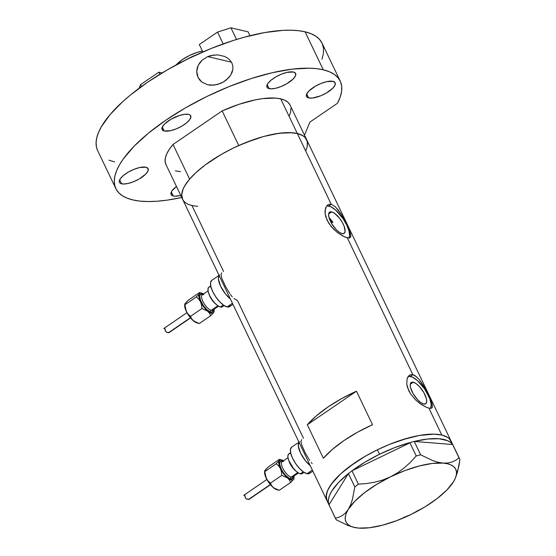 <?xml version="1.0" encoding="UTF-8"?>
<svg xmlns="http://www.w3.org/2000/svg" width="556" height="556" viewBox="0 0 556 556"><rect width="100%" height="100%" fill="white"/><g stroke="black" fill="none" stroke-linecap="round" stroke-linejoin="round"><path stroke-width="0.83" d="M299.024 442.27A15.881 5.949 55.7 0 0 300.546 453.029A15.881 5.949 55.7 0 0 310.255 465.719L305.452 460.792L300.546 453.029L298.322 445.898L298.739 442.715L299.517 441.798L298.739 442.715L298.322 445.898L300.546 453.029L305.452 460.792L310.255 465.719A15.881 5.949 -124.3 0 1 300.546 453.029A15.881 5.949 -124.3 0 1 299.024 442.27M219.606 275.005L218.821 275.922L218.404 279.105L220.635 286.236L225.541 293.999L230.344 298.926A15.881 5.949 -124.3 0 1 220.635 286.236A15.881 5.949 -124.3 0 1 219.106 275.477A15.881 5.949 55.7 0 0 220.635 286.236A15.881 5.949 55.7 0 0 230.344 298.926L225.541 293.999L220.635 286.236L218.404 279.105L218.821 275.922L219.606 275.005L211.718 280.391A15.881 5.949 55.7 0 0 214.123 294.263A15.881 5.949 55.7 0 0 227.098 306.912L232.429 303.27L227.098 306.912A15.881 5.949 55.7 0 0 229.635 306.62L232.943 304.354M331.647 211.878A12.878 4.823 -124.3 0 1 342.169 222.136A12.878 4.823 -124.3 0 1 344.115 233.381A12.878 4.823 -124.3 0 1 342.065 233.624L339.202 232.213L335.984 229.364L331.557 223.38L328.909 217.187L328.617 213.99L329.576 212.128L331.647 211.878L334.51 213.289L339.32 217.973L342.155 222.115L344.192 226.361L345.095 231.511L344.129 233.374L342.065 233.624A12.878 4.823 -124.3 0 1 331.543 223.366A12.878 4.823 -124.3 0 1 329.59 212.121A12.878 4.823 -124.3 0 1 331.647 211.878L328.624 213.949L331.647 211.878M329.298 217.841L331.029 219.773L329.298 217.841M331.029 219.773L332.717 222.115L331.355 223.039L332.717 222.115L331.876 220.899M413.275 382.25A12.878 4.823 -124.3 0 1 423.797 392.508A12.878 4.823 -124.3 0 1 425.743 403.753A12.878 4.823 -124.3 0 1 423.693 403.99L420.829 402.579L417.612 399.736L413.184 393.752L410.536 387.56L410.245 384.363L411.204 382.493L413.275 382.25L416.138 383.661L419.356 386.503L423.783 392.487L426.424 398.68L426.723 401.877L425.757 403.746L423.693 403.99A12.878 4.823 -124.3 0 1 413.171 393.731A12.878 4.823 -124.3 0 1 411.218 382.486A12.878 4.823 -124.3 0 1 413.275 382.25L410.252 384.314L413.275 382.25M431.817 408.055L430.65 408.41A19.849 7.436 55.7 0 0 425.694 390.555A19.849 7.436 55.7 0 0 410.453 376.363L412.886 374.702L414.908 375.543L419.085 379.303L425.097 388.491L430.08 398.513L432.095 403.774L432.429 407.152L431.817 408.055L430.65 408.41L426.751 407.485L421.378 404.546L415.596 399.889L410.599 393.919L408.743 390.639L406.763 384.161L407.103 378.712L409.362 375.307L411.009 374.626L412.886 374.702L347.319 237.85L342.572 235.89L336.839 232.047L331.293 226.66L327.116 220.273L325.135 213.796L325.031 210.87L326.407 206.332L327.734 204.942L329.381 204.254L331.258 204.33L335.372 206.742L341.537 214.769L348.452 228.148L350.878 235.355L350.19 237.683L349.022 238.037A19.849 7.436 55.7 0 0 344.067 220.19A19.849 7.436 55.7 0 0 328.825 205.991L331.258 204.33L297.321 133.503A68.819 24.214 154.4 0 0 221.712 154.193A68.819 24.214 154.4 0 0 182.576 199.229A68.819 24.214 -25.6 0 1 189.617 179.101L173.02 144.463A68.819 24.214 154.4 0 0 165.98 164.59L182.576 199.229A68.819 24.214 -25.6 0 0 197.7 206.29M350.19 237.683L347.319 237.85L412.886 374.702L417 377.114M451.799 443.104L449.512 438.934L447.49 437.301L441.791 435.028L428.94 408.215L441.791 435.028A68.819 24.214 -25.6 0 1 451.159 441.283A68.819 24.214 154.4 0 0 377.406 449.776A68.819 24.214 154.4 0 0 327.039 500.747A68.819 24.214 -25.6 0 1 366.175 455.718A68.819 24.214 -25.6 0 1 441.791 435.028L434.062 434.139L429.531 434.222L419.342 435.452L407.993 438.052L389.749 444.279L377.461 449.748L365.619 456.038L349.682 466.47L340.863 473.698L333.906 480.829L329.069 487.577L327.505 490.726L326.17 496.432L327.248 501.158M323.377 458.283L307.315 424.763A68.819 24.214 -25.6 0 1 356.459 391.202L372.513 424.714A68.819 24.214 154.4 0 0 323.377 458.283L307.315 424.763L316.267 415.93L327.915 407.048L341.579 398.638L356.459 391.202L307.315 424.763L356.459 391.202L372.513 424.714L357.633 432.158L343.976 440.56L332.328 449.443L323.377 458.283M303.493 438.288L237.495 300.553L234.034 298.579M430.65 408.41L426.751 407.485L419.926 403.531L415.596 399.889L410.599 393.919L407.451 387.351L406.763 384.161L407.103 378.712L408.034 376.697L409.404 375.286M419.085 379.303L423.165 385.134L428.606 395.33L432.095 403.774L432.429 407.152M349.022 238.037L345.123 237.12L338.298 233.166L333.968 229.517L328.971 223.554L325.823 216.986L325.135 213.796L325.482 208.347L326.407 206.332L327.776 204.914M337.457 208.931L341.537 214.769L346.979 224.965L350.468 233.402L350.801 236.78M307.204 146.819L307.329 141.578L305.049 137.408L303.027 135.775L297.321 133.503A68.819 24.214 -25.6 0 1 306.697 139.758A68.819 24.214 154.4 0 0 297.321 133.503L331.258 204.33L335.372 206.742M223.575 271.495L191.945 205.477L188.825 204.511M327.262 501.178L326.414 498.954L326.532 493.714L327.491 490.753L331.188 484.297L340.828 473.733L354.631 462.94L365.563 456.073L377.406 449.776L379.546 454.245L365.035 462.112L352.059 470.765L411.315 442.201L352.059 470.765A68.819 24.214 -25.6 0 1 379.546 454.245L377.406 449.776L389.693 444.3L401.96 439.852L419.293 435.466L434.021 434.139L441.756 435.021L447.469 437.287L449.498 438.913L451.173 441.297L290.1 105.126A68.819 24.214 154.4 0 0 280.731 98.871L297.321 133.503L289.593 132.613L285.061 132.696L274.873 133.926L263.523 136.526L245.286 142.753L232.992 148.23L221.149 154.512L205.213 164.944L196.4 172.179L189.436 179.303L184.599 186.051L183.035 189.207L181.701 194.906L182.785 199.639M327.734 204.942L329.381 204.254L331.258 204.33L328.825 205.991A19.849 7.436 55.7 0 0 326.713 205.915M349.05 237.982L349.557 236.251L349.105 231.324L346.784 225.09L342.955 218.501L335.699 210.119L330.917 206.769L327.046 205.859M409.362 375.307L411.009 374.626L412.886 374.702L410.453 376.363A19.849 7.436 55.7 0 0 408.34 376.28M430.678 408.354L431.199 404.372L429.788 398.687L424.582 388.866L417.327 380.485L412.545 377.142L408.674 376.224M230.448 294.555L232.241 296.786M221.698 272.774L220.989 274.81L221.913 278.535L225.486 286.389L229.746 293.568M311.256 462.509L312.152 463.579M301.609 439.567L300.907 441.603L301.832 445.328L305.397 453.182L309.664 460.361M455.322 478.271L457.512 472.03L459.923 459.485L452.64 444.529L459.047 457.901L455.774 460.264L452.077 462.015L447.872 463.009L443.076 463.092L437.906 462.217L432.38 460.451L420.656 454.801L416.222 455.962L409.814 442.59L416.222 455.962L410.606 462.085L404.455 467.735L397.79 472.676L390.527 476.805L382.771 479.995L374.8 482.191L366.64 483.532L358.384 484.172L354.825 486.917L348.417 473.545L351.976 470.807L348.39 473.587L354.825 486.917L352.441 499.364L350.641 504.723L348.327 509.31L345.596 512.868L342.468 515.468L339.028 517.212L335.379 518.227L328.999 504.806A68.819 24.214 -25.6 0 1 348.39 473.587L328.971 504.855L336.248 519.811L347.882 525.42L353.484 527.227A60.875 21.42 -25.6 0 1 348.327 509.31L345.596 512.868L342.468 515.468L339.028 517.212L335.379 518.227L336.248 519.811L347.882 525.42M414.303 441.436L412.747 441.825L414.303 441.436L452.584 444.529L414.303 441.436L427.696 439.025L438.948 438.747L447.413 440.616L450.436 442.326L452.584 444.529A68.819 24.214 -25.6 0 0 414.303 441.436M453.515 446.114L459.923 459.485L453.515 446.114M328.999 504.806L348.39 473.587L338.569 482.497L331.842 490.99L329.764 494.923L328.582 498.572L328.332 501.887L328.999 504.806M353.414 527.199L358.683 528.096A60.875 21.42 -25.6 0 1 353.484 527.227M411.225 514.383L418.515 510.227L411.225 514.383A60.875 21.42 -25.6 0 1 358.676 528.096L369.511 527.748L382.486 525.205L396.713 520.645L411.225 514.383L425.027 506.836L437.19 498.523L446.878 490.01L453.432 481.871A60.875 21.42 -25.6 0 1 411.225 514.383L403.51 517.553L411.225 514.383M420.656 454.801L414.248 441.436L420.656 454.801L416.222 455.962L410.606 462.085L404.455 467.735L397.79 472.676L390.527 476.805A60.875 21.42 -25.6 0 1 443.076 463.092L437.906 462.217L432.38 460.451L420.656 454.801M358.384 484.172L351.976 470.807L358.384 484.172L354.825 486.917L352.441 499.364L350.641 504.723L348.327 509.31A60.875 21.42 -25.6 0 1 390.527 476.805L382.771 479.995L374.8 482.191L366.64 483.532L358.384 484.172M455.705 477.375L458.902 465.991L459.923 459.485L459.047 457.901L455.774 460.264L452.077 462.015L447.872 463.009L443.076 463.092A60.875 21.42 -25.6 0 1 455.232 478.48A60.875 21.42 -25.6 0 1 453.425 481.878L455.378 478.132L456.393 474.685L456.462 471.592L455.579 468.91L453.765 466.686L451.041 464.955L447.455 463.753L443.076 463.092L432.241 463.44L419.273 465.984L405.039 470.543L390.527 476.805L376.725 484.352L364.562 492.665L354.881 501.178L348.327 509.31L346.374 513.056L345.359 516.503L345.29 519.596L346.173 522.279L347.993 524.503L350.718 526.233L354.297 527.435L358.662 528.096M379.546 454.245L394.739 447.622L409.73 442.632A68.819 24.214 -25.6 0 0 379.546 454.245M452.938 445.064L453.216 445.578L452.938 445.064M411.315 442.201L412.747 441.825L411.315 442.201M166.029 164.694L165.146 161.483L165.417 157.786L166.842 153.664L169.392 149.196L173.02 144.463L222.157 110.901L238.753 145.533A68.819 24.214 -25.6 0 1 297.321 133.503L280.731 98.871A68.819 24.214 154.4 0 0 222.157 110.901L238.753 145.533L255.767 138.889L264.044 136.387L279.383 133.231L292.178 132.738L297.321 133.503L301.498 134.934L304.625 136.998L306.648 139.653L307.531 142.864L307.26 146.569L305.835 150.69M180.498 171.609L175.355 170.845M182.625 199.326L181.742 196.115L182.014 192.418L183.438 188.296L185.989 183.827L189.617 179.101L173.02 144.463L222.157 110.901L239.177 104.257L255.371 99.858L262.793 98.6L275.588 98.106L280.731 98.871L284.901 100.302L288.029 102.36L290.051 105.021M290.941 108.232L290.663 111.937L289.238 116.051M333.009 222.296L330.299 220.989A58.227 20.489 -25.6 0 1 332.717 222.115M185.78 59.923A25.145 8.847 -25.6 0 1 196.129 54.968A25.145 8.847 154.4 0 0 185.78 59.923M202.405 51.041A21.441 7.541 154.4 0 0 176.189 64.899L182.451 59.561L189.547 55.461L197.199 52.375L202.405 51.041M199.291 44.549L217.528 32.088L223.185 43.903L217.528 32.088L230.928 27.8L248.143 31.852L249.985 35.709L248.143 31.852L230.928 27.8L236.515 39.462L230.928 27.8L217.528 32.088L199.291 44.549L202.843 51.965L199.291 44.549M141.495 86.521L140.592 84.637L158.828 72.183L159.843 74.296L158.828 72.183L162.067 72.947L158.828 72.183L140.592 84.637L141.495 86.521M139.076 88.293L140.592 84.637L139.076 88.293M173.257 195.997A15.881 5.588 -25.6 0 1 171.095 194.551A15.881 5.588 -25.6 0 1 176.488 186.517L172.054 190.75L171.199 192.237L171.144 194.649L173.257 195.997L175.043 196.198L180.735 195.385A15.881 5.588 -25.6 0 1 173.257 195.997L171.324 191.966L173.257 195.997M121.625 183.827A15.881 5.588 -25.6 0 1 119.457 182.389A15.881 5.588 -25.6 0 1 128.492 171.999A15.881 5.588 -25.6 0 1 145.943 167.224L139.48 167.578L133.933 169.358L128.36 172.068L123.62 175.307L120.423 178.58L119.255 181.388L119.505 182.479L120.304 183.306L123.404 184.036L128.082 183.473L133.628 181.694L139.202 178.983L145.776 174.077L147.993 170.977L148.056 168.572L145.943 167.224A15.881 5.588 -25.6 0 1 148.104 168.663A15.881 5.588 -25.6 0 1 139.069 179.053A15.881 5.588 -25.6 0 1 121.625 183.827L119.693 179.796L121.625 183.827M164.249 131.001A15.881 5.588 -25.6 0 1 162.088 129.555A15.881 5.588 -25.6 0 1 171.116 119.165A15.881 5.588 -25.6 0 1 188.567 114.39L184.599 114.307L179.386 115.495L170.991 119.234L164.416 124.141L162.192 127.241L162.137 129.652L164.249 131.001L170.713 130.639L176.259 128.86L181.826 126.149L186.573 122.911L189.77 119.637L190.93 116.829L189.881 114.911L188.567 114.39A15.881 5.588 -25.6 0 1 190.729 115.829A15.881 5.588 -25.6 0 1 181.701 126.226A15.881 5.588 -25.6 0 1 164.249 131.001L162.317 126.963L164.249 131.001M269.139 88.633A15.881 5.588 -25.6 0 1 266.977 87.195A15.881 5.588 -25.6 0 1 276.005 76.804A15.881 5.588 -25.6 0 1 293.457 72.023L286.993 72.384L281.447 74.163L275.88 76.874L271.133 80.113L267.936 83.386L267.082 84.88L267.026 87.285L267.825 88.112L270.925 88.842L275.602 88.279L281.148 86.5L286.715 83.789L293.29 78.882L295.514 75.783L295.57 73.371L293.457 72.023A15.881 5.588 -25.6 0 1 295.618 73.468A15.881 5.588 -25.6 0 1 286.59 83.859A15.881 5.588 -25.6 0 1 269.139 88.633L267.207 84.602L269.139 88.633M308.656 97.946A15.881 5.588 -25.6 0 1 306.495 96.501A15.881 5.588 -25.6 0 1 315.53 86.111A15.881 5.588 -25.6 0 1 332.974 81.336L326.511 81.697L320.965 83.469L315.398 86.187L308.823 91.094L306.606 94.193L306.544 96.598L308.656 97.946L312.625 98.03L320.666 95.813L326.24 93.095L332.808 88.195L335.032 85.096L335.094 82.684L332.974 81.336A15.881 5.588 -25.6 0 1 335.143 82.781A15.881 5.588 -25.6 0 1 326.108 93.172A15.881 5.588 -25.6 0 1 308.656 97.946L306.724 93.915L308.656 97.946M217.82 54.877L224.513 56.406L227.522 58.039L230.066 60.256L231.901 62.988L232.86 66.039L232.908 69.18L232.144 72.224L230.719 75.067L226.361 79.925L223.602 81.864L217.452 84.498L210.932 85.242L207.715 84.811L201.967 82.184L198.026 77.416L196.734 71.356L198.277 65.226L199.986 62.48L202.196 60.104L207.729 56.601L231.484 62.202L207.729 56.601L210.981 55.517L217.82 54.877L224.513 56.406L227.522 58.039L230.066 60.256L231.901 62.988L232.86 66.039L232.908 69.18L230.719 75.067L228.752 77.652L223.602 81.864L220.572 83.414L214.227 85.124L207.638 84.79M115.856 188.609A124.398 43.764 -25.6 0 0 132.801 199.917L139.938 201.105L148.07 201.543L157.112 201.23L166.946 200.167L181.736 197.477A124.398 43.764 -25.6 0 1 132.801 199.917L127.157 198.165L122.487 195.802L118.838 192.856L116.239 189.353L114.71 185.322L114.279 180.804L114.939 175.849L116.691 170.49L119.519 164.798L123.39 158.814L134.107 146.207L148.431 133.169L165.813 120.2L185.593 107.788L206.999 96.417L229.218 86.527L251.388 78.493L272.662 72.621L292.22 69.146L309.317 68.193L316.725 68.68L323.286 69.806A124.398 43.764 -25.6 0 1 340.23 81.106A124.398 43.764 -25.6 0 1 337.485 103.249L309.907 122.084L304.493 135.157L309.907 122.084L337.485 103.249L340.182 97.161L341.586 91.511L341.704 86.347L340.515 81.746L338.048 77.743L334.323 74.4L329.381 71.738L323.286 69.806L305.084 31.817L323.286 69.806A124.398 43.764 -25.6 0 0 186.601 107.211A124.398 43.764 -25.6 0 0 115.856 188.609L97.654 150.627A124.398 43.764 154.4 0 1 168.398 69.222A124.398 43.764 154.4 0 1 305.084 31.817L311.186 33.756L316.121 36.411L319.846 39.761L322.32 43.757L323.502 48.365L323.39 53.522L321.98 59.179M340.23 81.106L322.028 43.125A124.398 43.764 154.4 0 0 305.084 31.817L298.53 30.698L291.115 30.212L282.921 30.365L264.51 32.589L243.994 37.287L233.186 40.505L211.016 48.539L188.804 58.436L167.391 69.806L147.618 82.212L130.229 95.187L122.647 101.727L110.067 114.612L101.317 126.81L98.495 132.509L96.744 137.86L96.077 142.822L96.515 147.34L97.668 150.655M207.715 84.811L201.967 82.184L199.701 80.022L198.026 77.416L197.019 74.476L196.734 71.356L197.165 68.228L198.277 65.226L202.196 60.104L207.729 56.601L214.359 54.94M114.599 161.928L108.962 160.177M293.214 476.555A10.585 3.968 -124.3 0 1 290.684 478.924A1.32 1.133 103.3 0 1 291.163 477.117A9.264 3.468 55.7 0 0 292.963 476.631M276.874 489.69L279.188 490.322L290.559 482.559L293.554 479.397A11.912 4.462 -124.3 0 1 287.598 477.993L289.447 480.113L290.559 482.559L293.554 479.397A11.912 4.462 -124.3 0 0 294.041 477.972A11.912 4.462 -124.3 0 0 293.943 476.054L293.853 478.82L292.602 480.064L290.399 479.772L287.598 477.993L289.447 480.113L290.559 482.559L279.188 490.322L273.413 487.681A11.912 4.462 55.7 0 0 276.874 489.69A11.912 4.462 55.7 0 0 277.034 489.732L274.386 488.432L271.411 485.798L266.943 479.599L264.649 473.434L264.767 470.849L265.49 469.855M244.021 495.243L244.849 495.827L245.828 498.565L246.975 499.205L248.81 499.225L270.306 484.54L248.852 499.406M245.029 495.563L243.917 495.243M244.431 495.486L243.764 495.327L244.723 495.625L245.335 497.759L246.364 498.968L248.873 499.267L246.996 499.205M279.564 460.076L279.251 460.577A11.912 4.462 -124.3 0 1 281.586 459.937L279.432 459.339L279.251 460.577L280.849 459.84L283.497 460.757A11.912 4.462 -124.3 0 0 281.746 459.979A11.912 4.462 -124.3 0 0 281.586 459.937L279.432 459.339L268.068 467.103L279.432 459.339L279.564 460.076M295.848 471.002A9.264 3.468 -124.3 0 1 288.898 460.827A9.264 3.468 -124.3 0 0 295.848 471.002M287.98 457.692L282.191 461.647A9.264 3.468 55.7 0 0 283.595 469.737A9.264 3.468 55.7 0 0 291.163 477.117L297.801 472.586L291.163 477.117A9.264 3.468 55.7 0 0 292.644 476.944L298.433 472.989M302.839 472.899L301.408 473.893L299.086 473.351L296.216 471.342L293.248 468.18L288.738 460.424L287.89 457.004L287.904 455.656L288.793 453.932A11.912 4.462 55.7 0 0 290.607 464.329A11.912 4.462 55.7 0 0 300.337 473.816L303.27 471.815L300.337 473.816A11.912 4.462 55.7 0 0 302.242 473.594L304.056 472.357M307.009 473.705L312.34 470.07L307.009 473.705A15.881 5.949 55.7 0 0 309.546 473.413L307.009 473.705L303.486 471.968L299.51 468.458L295.709 463.704L292.644 458.429L290.795 453.439L290.427 449.498L291.615 447.198A15.881 5.949 55.7 0 0 294.041 461.056A15.881 5.949 55.7 0 0 307.009 473.705M264.649 471.113L264.587 471.697A11.912 4.462 55.7 0 0 266.261 478.271A11.912 4.462 55.7 0 0 273.413 487.681L271.557 485.562L270.452 483.115L268.082 480.996L266.261 478.271L265.219 475.012L264.892 471.509L276.256 463.746L278.619 465.865L280.446 468.583L281.482 471.849L281.816 475.352L287.598 477.993A11.912 4.462 -124.3 0 1 280.446 468.583L281.482 471.849L281.816 475.352L287.598 477.993L283.65 473.802L280.446 468.583L278.834 463.746L279.251 460.577L276.256 463.746L278.619 465.865L280.446 468.583A11.912 4.462 -124.3 0 1 279.251 460.577L276.256 463.746L264.892 471.509L265.066 470.272L268.068 467.103L264.753 470.779M283.24 461.466L280.419 461.258L279.619 463.989L281.107 468.743L283.15 472.259L285.687 475.429L289.572 478.514L292.386 478.723L293.186 475.992M310.345 472.489L309.56 473.399L312.861 471.147M289.634 453.627L290.705 453.703M293.867 478.897L294.041 477.972M280.252 459.569L279.432 459.339M248.803 499.496L248.421 499.184M277.771 489.829L277.034 489.732M279.188 490.322L273.413 487.681L271.557 485.562L270.452 483.115L281.816 475.352L270.452 483.115L268.082 480.996L266.261 478.271L264.642 471.134M283.671 461.48A9.264 3.468 55.7 0 0 281.871 461.96A9.264 3.468 55.7 0 0 283.894 470.244A9.264 3.468 55.7 0 0 291.163 477.117A1.32 1.133 -76.7 0 0 290.684 478.924A10.585 3.968 -124.3 0 1 281.107 468.743A10.585 3.968 -124.3 0 1 282.121 461.049M243.764 495.327L266.873 479.48M244.153 495.264L244.723 495.625M246.364 498.968L247.615 499.288M213.302 309.761A10.585 3.968 -124.3 0 1 210.773 312.131A1.32 1.133 103.3 0 1 211.252 310.324A9.264 3.468 55.7 0 0 213.052 309.838M196.963 322.897L199.277 323.529L210.641 315.766L213.643 312.604A11.912 4.462 -124.3 0 1 207.68 311.2L209.536 313.32L210.641 315.766L213.643 312.604A11.912 4.462 -124.3 0 0 214.123 311.172A11.912 4.462 -124.3 0 0 214.032 309.261L213.935 312.027L212.684 313.271L210.488 312.979L207.68 311.2L209.536 313.32L210.641 315.766L199.277 323.529L193.495 320.888A11.912 4.462 55.7 0 0 196.963 322.897A11.912 4.462 55.7 0 0 197.123 322.939L192.501 320.006L187.024 312.806L184.738 306.641L184.682 304.785L185.572 303.055M164.11 328.45L164.937 329.034L165.917 331.772L167.057 332.412L168.899 332.432L190.388 317.747L168.829 332.759L167.078 332.412M165.111 328.77L163.999 328.45M164.52 328.693L163.846 328.533L164.812 328.825L165.417 330.966L166.446 332.175L168.927 332.641M199.653 293.276L199.34 293.783A11.912 4.462 -124.3 0 1 201.675 293.144L199.514 292.546L199.34 293.783L200.938 293.047L203.579 293.964A11.912 4.462 -124.3 0 0 201.835 293.179A11.912 4.462 -124.3 0 0 201.675 293.144L199.514 292.546L188.15 300.31L199.514 292.546L199.653 293.276M215.93 304.208A9.264 3.468 -124.3 0 1 208.98 294.034A9.264 3.468 -124.3 0 0 215.93 304.208M208.069 290.899L202.28 294.854A9.264 3.468 55.7 0 0 203.684 302.944A9.264 3.468 55.7 0 0 211.252 310.324L217.882 305.793L211.252 310.324A9.264 3.468 55.7 0 0 212.726 310.151L218.515 306.196M220.426 307.023L223.352 305.022L220.426 307.023A11.912 4.462 55.7 0 0 222.324 306.801L220.426 307.023L217.778 305.717L214.804 303.083L211.947 299.517L209.654 295.563L208.264 291.824L207.993 288.863L208.875 287.139A11.912 4.462 55.7 0 0 210.696 297.536A11.912 4.462 55.7 0 0 220.426 307.023M184.731 304.32L184.668 304.903A11.912 4.462 55.7 0 0 186.343 311.478A11.912 4.462 55.7 0 0 193.495 320.888L191.646 318.769L190.541 316.322L188.171 314.196L186.343 311.478L185.308 308.219L184.974 304.709L196.337 296.953L198.707 299.072L200.528 301.79L201.571 305.056L201.904 308.559L207.68 311.2A11.912 4.462 -124.3 0 1 200.528 301.79L201.571 305.056L201.904 308.559L207.68 311.2L203.739 307.009L200.528 301.79L198.923 296.953L199.34 293.783L196.337 296.953L198.707 299.072L200.528 301.79A11.912 4.462 -124.3 0 1 199.34 293.783L196.337 296.953L184.974 304.709L185.155 303.472L188.15 300.31L184.842 303.979M203.322 294.673L200.507 294.458L199.715 295.994L200.459 300.226L203.239 305.459L207.11 309.935L210.773 312.131L212.475 311.93L213.275 309.199M230.427 305.696L228.523 307.023L227.098 306.912L223.568 305.174L219.599 301.665L215.791 296.904L212.733 291.636L210.877 286.646L210.515 282.705L211.704 280.405M222.921 306.106L222.337 306.794L224.144 305.564M209.723 286.833L210.793 286.91M213.949 312.104L214.123 311.172M200.334 292.776L199.514 292.546M168.885 332.703L168.51 332.384M197.86 323.036L197.123 322.939M199.277 323.529L193.495 320.888L191.646 318.769L190.541 316.322L201.904 308.559L190.541 316.322L188.171 314.196L186.343 311.478L184.731 304.34M203.753 294.68A9.264 3.468 55.7 0 0 201.953 295.166A9.264 3.468 55.7 0 0 203.982 303.451A9.264 3.468 55.7 0 0 211.252 310.324A1.32 1.133 -76.7 0 0 210.773 312.131A10.585 3.968 -124.3 0 1 201.196 301.95A10.585 3.968 -124.3 0 1 202.21 294.256M164.235 328.471L164.812 328.825M166.446 332.175L167.703 332.495M329.18 505.216L182.576 199.229M455.232 478.48L455.44 477.993M453.307 445.752L451.159 441.283M290.621 452.681L288.807 453.925M299.538 441.791L291.629 447.184M279.856 459.458L281.746 459.979M270.459 484.728L248.734 499.566M186.962 312.687L163.839 328.478M210.71 285.888L208.889 287.132M199.938 292.664L201.835 293.179M190.548 317.935L168.815 332.773"/></g></svg>
